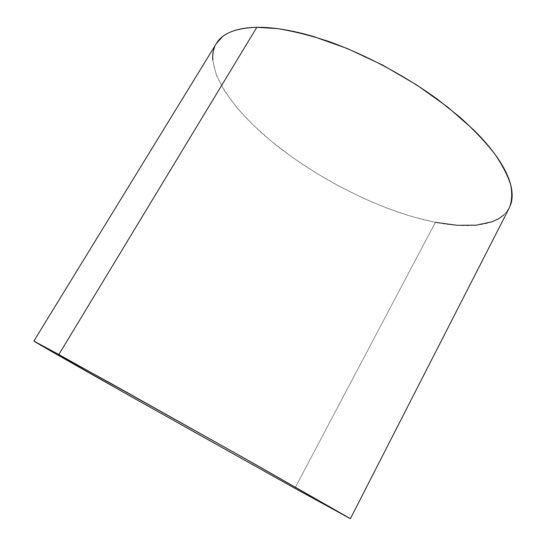 <?xml version="1.0" encoding="UTF-8"?>
<svg xmlns="http://www.w3.org/2000/svg" width="546" height="546" viewBox="0 0 546 546"><rect width="100%" height="100%" fill="white"/><g stroke="black" fill="none" stroke-linecap="round" stroke-linejoin="round"><path stroke-width="0.41" stroke-dasharray="2.73 2.05" d="M216.387 43.462C202.368 68.462 232.971 111.439 278.501 146.997C324.522 182.746 384.855 212.223 435.38 222.345L294.854 488.295L435.38 222.345C470.502 229.218 500.102 225.635 509.316 207.849M216.25 43.687L214.605 46.99M212.715 59.944L216.25 74.843L224.563 90.991L236.984 107.801L252.846 124.747L271.526 141.4L292.438 157.391L315.035 172.393L338.813 186.097L363.267 198.232L387.885 208.511L412.121 216.653L435.38 222.345M504.06 214.749L509.186 208.094"/><path stroke-width="0.82" d="M350.395 518.693L509.316 207.849C511.923 201.372 512.387 193.7 510.715 184.841C507.705 175.348 502.313 164.953 494.526 153.658C485.36 141.974 473.983 129.948 460.394 117.588L437.503 99.283C404.313 75.218 364.571 54.191 327.743 41.114C309.678 35.251 292.915 31.095 277.457 28.638L256.818 27.314C235.852 27.976 222.379 33.361 216.387 43.462L33.859 341.059L58.831 354.531L256.818 27.314L58.831 354.531L242.404 457.125L350.395 518.693L294.854 488.295L133.047 397.665C79.975 367.751 34.787 342.042 33.859 341.059M294.854 488.295L350.102 518.468L254.368 463.875L109.937 382.889L34.132 341.277L124.836 393.038L294.854 488.295M509.186 208.094L510.858 204.081C512.196 199.904 512.482 195.147 511.725 189.803C510.947 184.452 509.029 178.59 505.965 172.215C502.886 165.827 498.628 159.057 493.202 151.897C487.755 144.724 481.197 137.346 473.525 129.75L447.59 106.975L416.687 84.944L382.623 65.07L347.529 48.628L313.609 36.575C302.689 33.354 292.438 30.972 282.855 29.429C273.287 27.901 264.612 27.198 256.818 27.314C249.037 27.437 242.267 28.31 236.514 29.928C230.767 31.552 226.078 33.818 222.434 36.725L216.25 43.687M214.605 46.99C213.022 50.921 212.394 55.242 212.715 59.944M435.38 222.345L457.002 225.293L476.221 225.191L492.212 221.744L498.71 218.7L504.06 214.749"/></g></svg>
